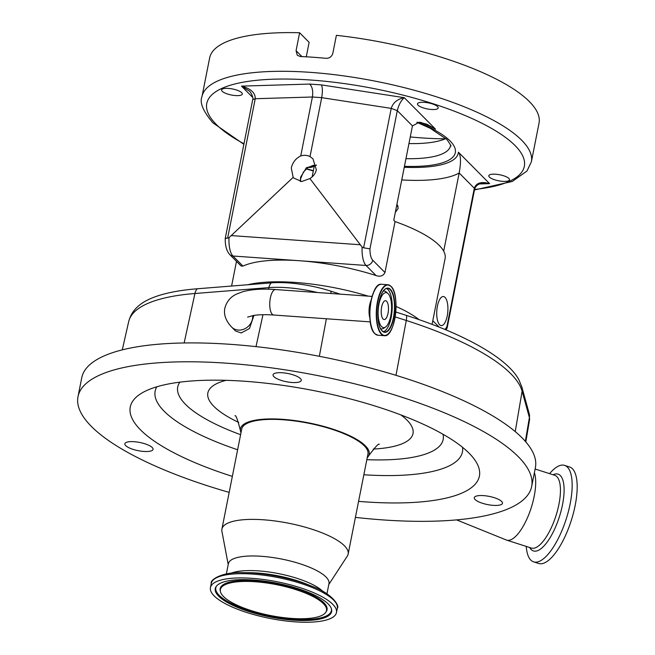 <?xml version="1.0" encoding="UTF-8"?>
<svg xmlns="http://www.w3.org/2000/svg" width="655" height="655" viewBox="0 0 655 655"><rect width="100%" height="100%" fill="white"/><g stroke="black" fill="none" stroke-linecap="round" stroke-linejoin="round"><path stroke-width="0.98" d="M355.411 517.393A231.231 67.219 -168.8 0 0 531.663 486.468L535.397 467.596A231.231 67.219 -168.8 0 0 404.569 378.025A231.231 67.219 -168.8 0 0 81.744 377.771L78.01 396.643A231.231 67.219 -168.8 0 0 208.83 486.215A231.231 67.219 -168.8 0 0 229.176 492.396M531.663 486.468A231.231 67.219 -168.8 0 0 400.835 396.897A231.231 67.219 -168.8 0 0 78.01 396.643M247.639 317.102L253.641 315.448C258.807 314.621 265.504 314.482 273.741 315.03A12.764 4.831 94.1 0 1 270.359 297.968A12.764 4.831 94.1 0 1 275.55 289.551C262.63 288.585 251.716 289.305 242.809 291.712L236.643 294.038C234.228 295.282 227.588 298.181 224.845 308.161C223.552 314.572 225.811 320.876 231.641 327.074L235.53 330.988L241.196 332.953L249.465 328.532L253.96 315.399M456.576 519.89L506.307 539.99A38.203 13.518 -72.2 0 0 506.642 540.113A38.203 13.518 -72.2 0 0 511.219 539.597A38.203 13.518 -72.2 0 0 530.411 510.188A38.203 13.518 -72.2 0 0 534.39 472.664M144.927 443.795A14.361 4.176 -168.8 0 0 124.868 443.779A14.361 4.176 -168.8 0 0 132.998 449.346A14.361 4.176 -168.8 0 0 153.049 449.355A14.361 4.176 -168.8 0 0 144.927 443.795M293.129 374.848A14.361 4.176 -168.8 0 0 273.07 374.832A14.361 4.176 -168.8 0 0 281.2 380.399A14.361 4.176 -168.8 0 0 301.251 380.416A14.361 4.176 -168.8 0 0 293.129 374.848M494.337 497.71A14.361 4.176 -168.8 0 0 474.285 497.694A14.361 4.176 -168.8 0 0 482.408 503.261A14.361 4.176 -168.8 0 0 502.467 503.269A14.361 4.176 -168.8 0 0 494.337 497.71M358.58 501.37A177.947 51.729 -168.8 0 0 474.195 459.073A177.947 51.729 -168.8 0 0 378.713 407.189A177.947 51.729 -168.8 0 0 141.578 393.213A177.947 51.729 -168.8 0 0 230.953 475.923A177.947 51.729 -168.8 0 0 232.345 476.373M526.227 546.401A50.672 17.922 -72.2 0 0 533.629 561.867A50.672 17.922 -72.2 0 0 539.704 561.188A50.672 17.922 -72.2 0 0 568.409 511.449A50.672 17.922 -72.2 0 0 564.61 465.386A50.672 17.922 -72.2 0 0 558.535 466.065A50.672 17.922 -72.2 0 0 549.586 473.655M533.629 561.867L538.647 563.48A50.672 17.922 -72.2 0 0 544.714 562.792A50.672 17.922 -72.2 0 0 573.428 513.053A50.672 17.922 -72.2 0 0 569.621 466.99L564.61 465.386M240.991 432.734A65.623 19.077 11.2 0 1 240.369 430.319A65.623 19.077 11.2 0 1 332.077 428.886A65.623 19.077 11.2 0 1 368.716 455.733A65.623 19.077 11.2 0 1 367.226 457.73M328.802 584.473L347.297 556.128A64.346 18.708 -168.8 0 0 348.149 554.081L367.946 454.054A64.346 18.708 -168.8 0 0 331.545 429.131A64.346 18.708 -168.8 0 0 241.72 429.058L221.914 529.084A64.346 18.708 -168.8 0 0 221.914 531.303L228.21 564.553M348.149 554.081A64.346 18.708 -168.8 0 0 311.739 529.15A64.346 18.708 -168.8 0 0 221.914 529.084M326.943 593.856L328.974 583.621A51.27 14.901 -168.8 0 0 299.965 563.758A51.27 14.901 -168.8 0 0 228.382 563.701L226.352 573.936M388.112 293.653A17.546 6.64 -85.9 0 1 391.453 310.847A17.546 6.64 -85.9 0 1 385.549 327.025A17.546 6.64 -85.9 0 1 381.587 326.591A17.546 6.64 -85.9 0 1 378.901 304.419A17.546 6.64 -85.9 0 1 387.932 293.481A17.546 6.64 -85.9 0 1 388.112 293.653M246.771 612.49A64.239 18.676 -168.8 0 0 336.465 612.564A64.239 18.676 -168.8 0 0 300.113 587.674A64.239 18.676 -168.8 0 0 210.427 587.609A64.239 18.676 -168.8 0 0 246.771 612.49M388.022 313.319A9.448 3.578 -85.9 0 1 384.174 319.55A9.448 3.578 -85.9 0 1 381.668 306.917A9.448 3.578 -85.9 0 1 385.517 300.694A9.448 3.578 -85.9 0 1 388.022 313.319M298.066 588.632A59.31 17.243 -168.8 0 0 216.142 586.528A59.31 17.243 -168.8 0 0 248.818 611.541A59.31 17.243 -168.8 0 0 331.586 609.387A59.31 17.243 -168.8 0 0 298.066 588.632M250.988 610.534A54.087 15.72 -168.8 0 0 325.699 612.45A54.087 15.72 -168.8 0 0 295.904 589.639A54.087 15.72 -168.8 0 0 220.424 591.604A54.087 15.72 -168.8 0 0 250.988 610.534M247.737 284.753A102.041 29.663 11.2 0 1 368.167 296.134M396.038 306.442A102.041 29.663 11.2 0 1 419.118 319.656M395.055 221.562L393.761 220.268L412.445 125.899L397.315 110.654L391.223 108.386C393.033 102.63 397.397 99.061 404.315 97.693C401.081 100.436 398.748 104.759 397.315 110.654L369.944 248.859A14.074 5.33 94.1 0 0 372.736 260.199L384.968 272.521L395.055 221.562A102.041 29.663 11.2 0 1 439.218 245.379A102.041 29.663 11.2 0 1 445.105 258.504L432.063 324.356M384.968 272.521C383.134 275.976 380.17 276.983 376.068 275.558L366.047 265.463A20.108 7.606 -85.9 0 1 362.125 247.115L363.623 247.811L391.223 108.386L321.695 97.652L310.02 156.594A13.575 11.929 -44.8 0 0 300.743 155.931C295.782 158.395 292.629 162.407 291.279 167.983L293.162 177.358L293.825 178.078L301.726 181.541L309.88 178.545C313.36 176.441 315.514 173.509 316.34 169.76L312.967 158.829L310.02 156.594M225.697 238.608C224.747 238.273 225.394 238.117 227.629 238.15L229.021 237.659A20.108 7.606 94.1 0 0 232.934 256.007L242.964 266.102A102.041 29.663 11.2 0 1 299.491 260.731A102.041 29.663 11.2 0 1 376.068 275.558M242.964 266.102L241.097 266.004L229.774 254.59A6.034 5.297 -44.8 0 0 232.934 256.007L366.047 265.463A6.034 5.297 135.2 0 0 372.736 260.199M445.032 297.386A14.574 5.518 94.1 0 0 443.353 296.535A14.574 5.518 94.1 0 0 437.049 308.374A14.574 5.518 94.1 0 0 439.611 324.757A14.574 5.518 94.1 0 0 441.29 325.609A14.574 5.518 94.1 0 0 447.586 313.77A14.574 5.518 94.1 0 0 445.032 297.386M396.619 205.858A5.436 4.781 135.2 0 1 398.134 206.047M395.325 212.384L398.207 208.355L396.971 204.098M300.35 181.419L300.579 177.227L306.417 167.705L316.332 165.06M222.209 91.299A10.554 3.07 11.2 0 1 221.595 89.94A10.554 3.07 11.2 0 1 230.445 88.63A10.554 3.07 11.2 0 1 241.695 92.683A10.554 3.07 11.2 0 1 242.309 94.042A10.554 3.07 11.2 0 1 233.458 95.352A10.554 3.07 11.2 0 1 222.209 91.299M418.095 105.218A10.554 3.07 11.2 0 1 417.489 103.858A10.554 3.07 11.2 0 1 426.331 102.548A10.554 3.07 11.2 0 1 437.589 106.601A10.554 3.07 11.2 0 1 438.195 107.96A10.554 3.07 11.2 0 1 429.344 109.27A10.554 3.07 11.2 0 1 418.095 105.218M489.416 177.087A10.554 3.07 11.2 0 1 488.802 175.728A10.554 3.07 11.2 0 1 497.653 174.418A10.554 3.07 11.2 0 1 508.91 178.471A10.554 3.07 11.2 0 1 509.516 179.83A10.554 3.07 11.2 0 1 500.666 181.14A10.554 3.07 11.2 0 1 489.416 177.087M299.622 32.75L296.068 50.681L297.264 55.233L300.309 56.527A167.893 48.806 11.2 0 1 325.944 58.328C329.506 58.352 331.798 56.666 332.838 53.268L336.383 35.337A167.893 48.806 11.2 0 1 529.355 101.55A167.893 48.806 11.2 0 1 539.032 123.148L531.369 161.834A167.893 48.806 11.2 0 0 521.691 140.236A167.893 48.806 11.2 0 0 342.704 75.743A167.893 48.806 11.2 0 0 201.986 96.612L209.641 57.927A167.893 48.806 11.2 0 1 299.622 32.75L309.135 42.338L306.27 56.813M408.949 143.568A85.453 24.841 -168.8 0 0 445.867 138.516M410.267 136.936A147.784 42.96 -168.8 0 0 445.228 138.803M249.301 91.029L241.507 86.124L309.676 84.069C312.329 86.771 313.246 91.086 312.41 96.997L300.743 155.931M252.781 97.489L241.507 86.124C250.84 88.654 255.417 92.846 255.237 98.725L227.629 238.15M249.285 91.012C251.299 92.404 253.927 99.102 252.715 99.626L255.237 98.725L312.41 96.997L321.695 97.652C322.678 91.749 322.587 87.5 321.4 84.896L404.315 97.693L435.526 129.15A94.5 27.469 -168.8 0 0 420.78 122.387M313.557 165.306A10.554 3.07 11.2 0 1 313.63 165.911A10.554 3.07 11.2 0 1 307.932 167.492M309.88 178.545L362.125 247.115M229.021 237.659L293.162 177.358M404.258 167.295A94.5 27.469 -168.8 0 0 458.394 152.189L489.613 183.646L483.849 183.138C479.026 183.359 475.964 185.316 474.654 189.017L474.31 188.239C476.25 182.851 481.351 181.32 489.613 183.646L479.517 183.949M412.445 125.899L419.347 122.215L426.913 124.262L435.526 129.15M252.715 99.626L225.246 238.363C225.074 245.633 226.581 251.037 229.774 254.59M369.944 248.859L363.623 247.811M458.394 152.189C460.883 155.12 461.145 162.055 459.171 172.986L443.689 251.176M446.137 329.964L447.185 327.754L446.939 326.452L474.31 188.239L459.171 172.986A104.554 30.392 11.2 0 1 401.752 179.928M312.116 176.948L314.433 165.232M395.784 312.001L406.509 315.44A203.5 59.155 11.2 0 1 519.014 380.006L521.912 387.252A10.054 9.522 164.6 0 1 522.109 391.199L515.239 431.604M317.585 292.539A58.369 16.964 -168.8 0 0 268.877 287.61L194.928 293.505A196.099 57.01 -168.8 0 0 128.683 321.63C130.32 315.161 133.8 309.758 139.13 305.427A194.093 56.42 11.2 0 1 197.294 288.773L271.235 282.878A56.355 16.383 11.2 0 1 330.857 291.156L340.174 294.144M231.641 327.074A12.764 11.217 -44.8 0 0 238.33 330.063A12.764 11.217 -44.8 0 0 252.494 318.919A12.764 11.217 -44.8 0 0 252.691 315.612M506.642 540.113L531.393 548.063A38.203 13.518 -72.2 0 0 535.97 547.539A38.203 13.518 -72.2 0 0 557.618 510.04A38.203 13.518 -72.2 0 0 554.752 475.309L535.119 469.005M156.823 386.786A156.619 45.531 -168.8 0 0 237.618 449.764M369.887 318.076A12.764 4.831 -85.9 0 1 369.649 305.017A12.764 4.831 -85.9 0 1 371.164 300.129M529.739 547.531A40.323 14.263 -72.2 0 0 538.271 550.396A40.323 14.263 -72.2 0 0 562.506 504.759A40.323 14.263 -72.2 0 0 553.254 474.703A40.323 14.263 -72.2 0 0 553.098 474.785M179.855 382.16A135.29 39.333 -168.8 0 0 240.598 434.691M375.11 333.87A25.365 9.596 -85.9 0 1 374.766 333.542A25.365 9.596 -85.9 0 1 369.944 308.546A25.365 9.596 -85.9 0 1 378.565 285.228M226.18 380.326A104.554 30.392 -168.8 0 0 238.731 422.45M388.472 333.616A25.537 9.661 -85.9 0 1 384.264 335.679L377.894 335.229A25.537 9.661 -85.9 0 1 374.955 333.723A25.537 9.661 -85.9 0 1 370.476 305.025A25.537 9.661 -85.9 0 1 381.513 284.286L387.883 284.737A25.537 9.661 -85.9 0 1 390.814 286.243M391.019 286.448A25.537 9.661 -85.9 0 1 391.755 287.373M384.264 335.679A25.537 9.661 -85.9 0 1 381.325 334.173A25.537 9.661 -85.9 0 1 376.846 305.476A25.537 9.661 -85.9 0 1 387.883 284.737L390.953 286.3C400.68 294.406 394.973 337.98 384.264 335.679M391.01 286.505A25.275 9.563 -85.9 0 1 394.809 318.788A25.275 9.563 -85.9 0 1 381.619 333.944A25.275 9.563 -85.9 0 1 377.82 301.66A25.275 9.563 -85.9 0 1 391.01 286.505M322.997 591.49A51.27 14.901 -168.8 0 0 297.075 578.357A51.27 14.901 -168.8 0 0 230.904 573.256M384.215 289.903A21.918 8.294 -85.9 0 1 387.629 288.347A21.918 8.294 -85.9 0 1 390.143 289.633A21.918 8.294 -85.9 0 1 393.991 314.261A21.918 8.294 -85.9 0 1 384.518 332.069A21.918 8.294 -85.9 0 1 382.192 330.963M390.437 289.412A22.18 8.392 -85.9 0 1 393.77 317.74A22.18 8.392 -85.9 0 1 382.192 331.037A22.18 8.392 -85.9 0 1 378.86 302.708A22.18 8.392 -85.9 0 1 390.437 289.412M243.414 572.642A63.183 18.365 -168.8 0 1 300.792 582.238A63.183 18.365 -168.8 0 1 311.665 586.159L306.581 584.096A53.391 15.524 -168.8 0 0 297.386 580.78A53.391 15.524 -168.8 0 0 248.9 572.675L243.414 572.642C221.513 571.545 209.674 580.256 211.262 583.376L210.427 587.609M386.491 288.478A21.918 8.294 -85.9 0 1 387.875 289.477A21.918 8.294 -85.9 0 1 391.903 312.582A21.918 8.294 -85.9 0 1 383.421 331.774M381.996 330.775A21.918 8.294 -85.9 0 1 381.366 330.038M383.273 291.156A18.987 7.189 -85.9 0 1 386.286 291.983L387.932 293.481M311.665 586.159C332.331 593.487 339.961 606.055 337.3 608.339A64.239 18.676 -168.8 0 0 300.956 583.449A64.239 18.676 -168.8 0 0 211.262 583.376M385.549 327.025L383.707 328.278A18.987 7.189 -85.9 0 1 380.604 328.671M216.437 586.143A58.934 17.128 -168.8 0 0 249.146 610.599A58.934 17.128 -168.8 0 0 331.463 608.921M325.699 612.45L326.239 611.672A54.471 15.835 -168.8 0 0 296.232 588.698A54.471 15.835 -168.8 0 0 220.219 590.679L220.424 591.604M300.579 177.227L300.653 181.46M405.961 158.666A85.453 24.841 -168.8 0 0 450.501 145.819C451.827 146.908 450.615 144.796 446.866 139.474L430.229 128.29L416.826 122.297M417.579 122.215A91.487 26.593 11.2 0 1 450.026 140.882A91.487 26.593 11.2 0 1 404.446 166.313M474.572 189.451A161.859 47.054 -168.8 0 0 515.002 145.5A161.859 47.054 -168.8 0 0 311.15 80.057A161.859 47.054 -168.8 0 0 216.109 124.27A161.859 47.054 -168.8 0 0 243.971 143.789M306.417 168.654A161.859 47.054 -168.8 0 0 313.352 170.685M296.068 50.681L301.939 56.592M309.676 84.069L321.4 84.896M231.575 235.603L359.89 244.724M432.783 320.704L439.137 327.107M444.851 329.424A14.074 5.33 94.1 0 0 446.939 326.452M373.227 449.076A104.554 30.392 -168.8 0 0 400.885 414.918M366.833 459.687A135.29 39.333 -168.8 0 0 443.017 434.265M363.852 474.76A156.619 45.531 -168.8 0 0 462.545 447.324M521.912 387.252L529.191 413.6L529.535 419.945A58.369 16.964 -168.8 0 0 529.387 417.554L525.343 441.364M529.191 413.6A10.054 9.522 164.6 0 1 529.387 417.554L522.109 391.199A205.506 59.744 -168.8 0 0 406.272 320.467L395.988 375.331M326.378 318.764L319.345 356.295M406.509 315.44A10.054 3.553 107.8 0 1 406.272 320.467L395.17 316.905M271.235 282.878A10.054 6.697 -94.6 0 0 268.877 287.61L268.525 289.207M262.966 314.711L256.007 346.634M197.294 288.773A10.054 6.697 -94.6 0 0 194.928 293.505L184.145 342.966M330.947 293.489A10.054 3.553 -72.2 0 0 330.857 291.156M275.55 289.551L372.106 296.412M234.998 415.827L234.973 415.802C235.825 414.754 237.626 419.593 240.369 430.319M377.894 335.229L374.824 333.665C365.097 325.56 370.804 281.977 381.513 284.286M384.518 332.069L382.135 330.84C374.365 324.43 377.96 287.668 387.629 288.347M337.3 608.339L336.465 612.564M231.6 286.038L236.488 261.353M316.381 165.314L313.164 165.363L307.694 167.655L303.355 172.183L300.923 178.004M201.986 96.612C199.456 102.598 203.115 111.35 212.949 122.853L243.873 144.313M306.163 168.875L313.295 170.963M474.466 189.966L512.292 181.46L526.98 171.02L531.369 161.834M474.654 189.017L447.185 327.754M379.196 444.393L379.237 444.368C378.901 443.017 375.389 446.808 368.716 455.733M273.741 315.03L370.296 321.883M529.535 419.945L525.809 441.904M128.683 321.63L122.28 349.868"/></g></svg>
